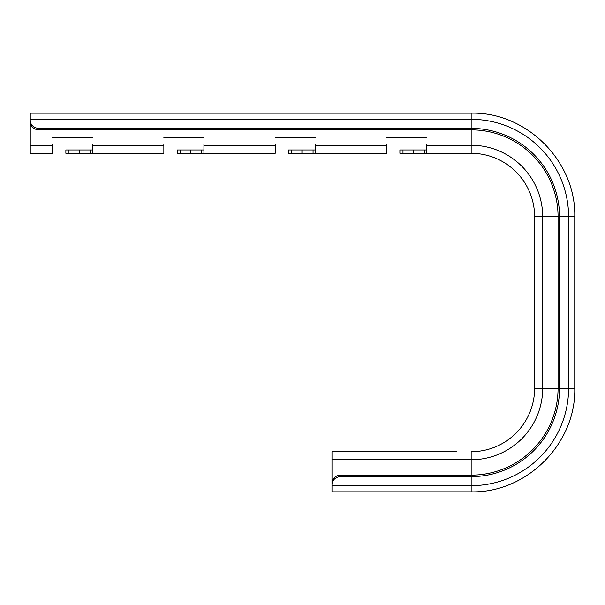 <?xml version="1.0" encoding="UTF-8"?>
<svg xmlns="http://www.w3.org/2000/svg" width="605" height="605" viewBox="0 0 605 605"><rect width="100%" height="100%" fill="white"/><g stroke="black" fill="none" stroke-linecap="round" stroke-linejoin="round"><path stroke-width="0.91" d="M386.534 451.693L331.979 451.693L331.979 484.174M456.684 451.693L331.979 451.693M39.159 128.366L471.159 128.366L471.159 119.329L30.25 119.329L30.25 120.395A8.909 7.971 0 0 0 39.159 128.366L39.159 129.856A8.909 7.971 180 0 1 30.25 121.892L30.25 113.173L471.159 113.173C526.516 111.751 576.179 161.414 574.75 216.771C576.179 161.414 526.516 111.751 471.159 113.173L471.159 119.329A97.435 97.435 0 0 1 568.594 216.771L574.75 216.771L574.75 388.228C576.179 443.594 526.509 493.249 471.159 491.827C526.509 493.249 576.179 443.594 574.75 388.228L568.594 388.228A97.435 97.435 0 0 1 471.159 485.671L471.159 491.827L331.979 491.827L331.979 485.671L471.159 485.671L471.159 476.634L340.887 476.634A8.909 7.971 180 0 0 331.979 484.605L331.979 483.108A8.909 7.971 -0 0 1 340.887 475.144L340.887 476.634M92.603 149.964L65.877 149.964L65.877 153.307L163.857 153.307L163.857 144.315M203.938 149.964L177.22 149.964L177.22 153.307L275.199 153.307L275.199 144.315M315.281 149.964L288.562 149.964L288.562 153.307L386.534 153.307L386.534 144.315M92.603 144.315L92.603 153.307M203.938 144.315L203.938 153.307M315.281 144.315L315.281 153.307M30.25 120.826L30.25 153.307L52.522 153.307L52.522 144.315M39.159 129.856L471.159 129.856A86.908 86.908 0 0 1 558.067 216.771L558.067 388.228A86.908 86.908 0 0 1 471.159 475.144L340.887 475.144M426.623 144.315L426.623 153.307L471.159 153.307L471.159 128.366A88.406 88.406 0 0 1 559.557 216.771L559.557 388.228A88.406 88.406 0 0 1 471.159 476.634L471.159 459.762L331.979 459.762M426.623 149.964L399.897 149.964L399.897 153.307L426.623 153.307M203.938 137.713L163.857 137.713L203.938 137.713M315.281 137.713L275.199 137.713L315.281 137.713M426.623 137.713L386.534 137.713L426.623 137.713M92.603 137.713L52.522 137.713L92.603 137.713M432.189 451.693L398.786 451.693M534.623 388.228A63.465 63.465 0 0 1 471.159 451.693L471.159 459.762A71.534 71.534 0 0 0 542.693 388.228L568.594 388.228L568.594 216.771L542.693 216.771L542.693 388.228L534.623 388.228A63.465 63.465 0 0 1 471.159 451.693A63.465 63.465 0 0 0 534.623 388.228L534.623 216.771L542.693 216.771A71.534 71.534 0 0 0 471.159 145.238L426.623 145.238M471.159 153.307A63.465 63.465 0 0 1 534.623 216.771M79.24 149.964L79.24 153.307M413.26 149.964L413.26 153.307M301.918 149.964L301.918 153.307M190.583 149.964L190.583 153.307M92.603 145.238L163.857 145.238M203.938 145.238L275.199 145.238M315.281 145.238L386.534 145.238M30.25 145.238L52.522 145.238M90.372 149.964L90.372 153.307M68.962 149.964L68.962 153.307M424.392 149.964L424.392 153.307M402.983 149.964L402.983 153.307M313.057 149.964L313.057 153.307M291.64 149.964L291.64 153.307M201.715 149.964L201.715 153.307M180.305 149.964L180.305 153.307"/></g></svg>
